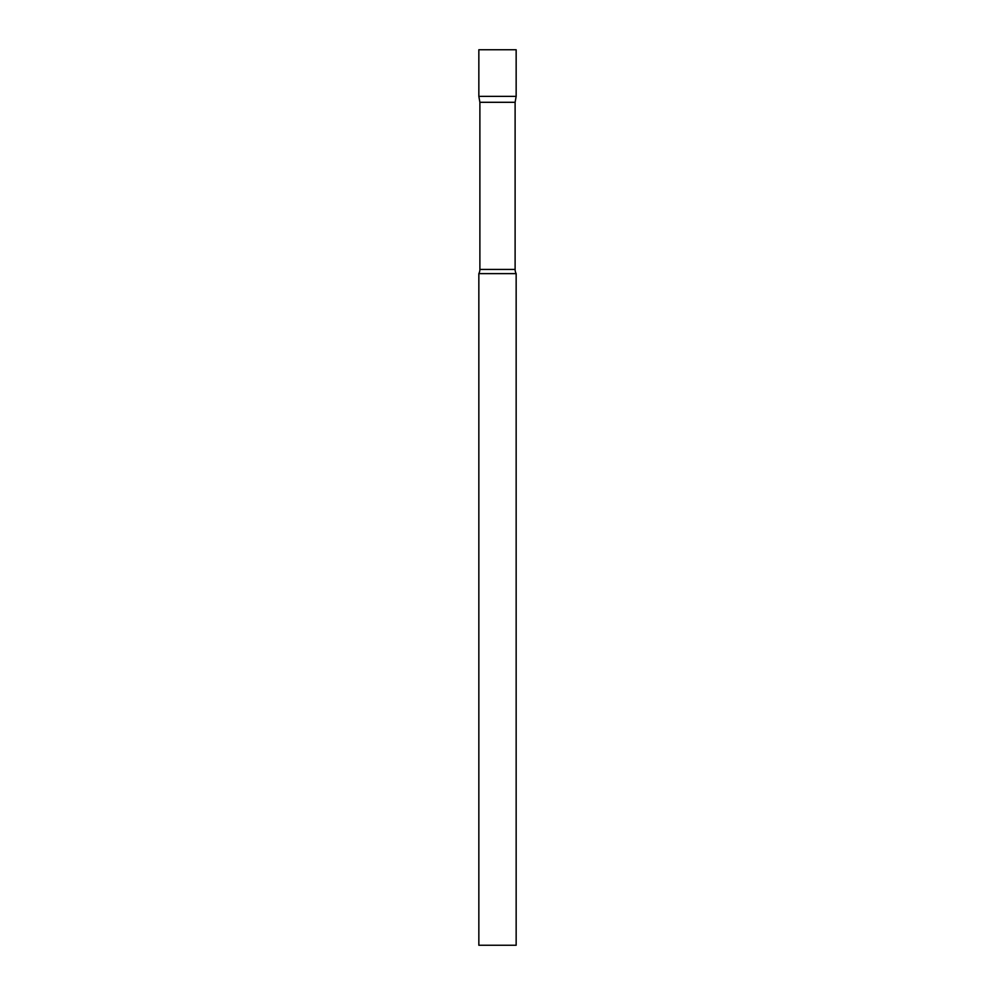 <?xml version="1.0" encoding="UTF-8"?>
<svg xmlns="http://www.w3.org/2000/svg" width="995" height="995" viewBox="0 0 995 995"><rect width="100%" height="100%" fill="white"/><g stroke="black" fill="none" stroke-linecap="round" stroke-linejoin="round"><path stroke-width="1.49" d="M478.844 96.378L516.156 96.378L516.156 49.75L478.844 49.75L478.844 96.378L516.156 96.378L515.111 102.298L479.888 102.298L478.844 96.378M479.888 102.298L479.888 269.434A8.955 8.955 0 0 1 478.844 273.625L478.844 945.25L516.156 945.25L516.156 273.625A8.955 8.955 0 0 1 515.111 269.434L479.888 269.434M515.111 102.298L515.111 269.434M516.156 273.625L478.844 273.625"/></g></svg>
